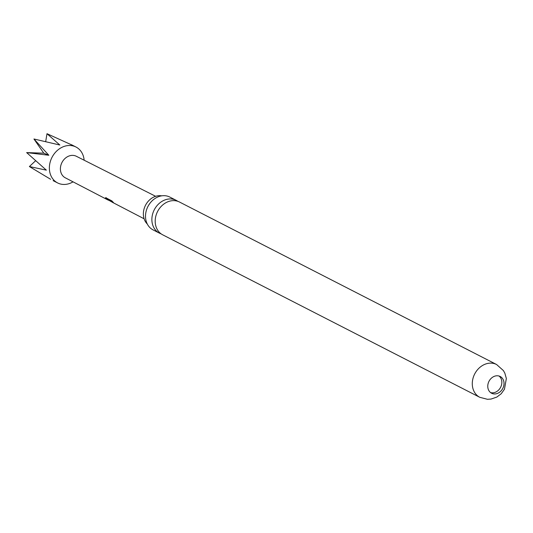 <?xml version="1.0" encoding="UTF-8"?>
<svg xmlns="http://www.w3.org/2000/svg" width="533" height="533" viewBox="0 0 533 533"><rect width="100%" height="100%" fill="white"/><g stroke="black" fill="none" stroke-linecap="round" stroke-linejoin="round"><path stroke-width="0.8" d="M161.106 233.847A18.422 15.191 -62.9 0 1 159.387 233.121A18.422 15.191 -62.9 0 1 152.145 216.198A18.422 15.191 -62.9 0 1 170.733 198.942A18.422 15.191 -62.9 0 1 176.19 200.335A18.422 15.191 -62.9 0 1 177.782 201.307M147.288 224.007A16.336 13.472 -62.9 0 1 143.61 210.975A16.336 13.472 -62.9 0 1 161.719 195.838M494.391 393.954A9.414 7.762 117.1 0 0 503.472 386.805A9.414 7.762 117.1 0 0 500.187 376.485A9.414 7.762 117.1 0 0 497.402 375.772A9.414 7.762 117.1 0 0 488.315 382.927A9.414 7.762 117.1 0 0 491.606 393.241A9.414 7.762 117.1 0 0 494.391 393.954M490.567 392.574A9.414 7.762 117.1 0 0 492.212 392.834A9.414 7.762 117.1 0 0 501.033 386.378A9.414 7.762 117.1 0 0 499.041 376.031M73.054 181.84A20.167 16.63 -62.9 0 1 63.56 184.451A20.167 16.63 -62.9 0 1 57.591 182.919A20.167 16.63 -62.9 0 1 50.548 160.819A20.167 16.63 -62.9 0 1 70.01 145.496A20.167 16.63 -62.9 0 1 75.986 147.021A20.167 16.63 -62.9 0 1 84.141 160.206M72.941 145.469L46.997 133.703L59.836 145.023L33.945 138.993L48.823 155.25L26.65 152.598L46.358 170.154L29.388 166.543L50.622 179.288M89.437 190.361L65.286 177.802A12.099 9.98 -62.9 0 1 61.115 164.53A12.099 9.98 -62.9 0 1 72.781 155.369A12.099 9.98 -62.9 0 1 76.326 156.262L155.643 196.311M89.344 190.308L107.766 199.888L106.114 198.769L105.974 197.823L111.923 200.921L113.516 202.66L107.933 199.788L114.049 203.153M99.464 195.558L99.798 195.744M108.559 200.248L107.766 199.888M105.454 197.783L105.974 197.823M112.796 201.987L107.933 199.788M116.98 204.679L118.399 205.418M123.176 207.903L124.595 208.643M126.201 209.476L127.62 210.215M496.603 364.525L179.501 202.034A18.422 15.191 117.1 0 0 174.044 200.635A18.422 15.191 117.1 0 0 155.463 217.897A18.422 15.191 117.1 0 0 162.698 234.82L479.8 397.312L487.455 399.297L491.066 399.057L496.843 397.065L501.193 393.76L504.458 389.217L506.35 378.497L504.831 373.133L503.392 370.568L496.603 364.525A18.422 15.191 117.1 0 0 491.146 363.133A18.422 15.191 117.1 0 0 473.364 377.124A18.422 15.191 117.1 0 0 479.8 397.312M176.19 200.335L169.827 197.077A18.422 15.191 117.1 0 0 164.371 195.678A18.422 15.191 117.1 0 0 148.647 205.212A18.422 15.191 117.1 0 0 147.255 207.917A18.422 15.191 117.1 0 0 145.782 212.934A18.422 15.191 117.1 0 0 153.024 229.863L159.387 233.121M33.945 138.993L43.773 153.178L26.65 152.598M29.388 166.543L35.551 160.813M46.997 133.703L45.705 141.505M43.773 153.178L48.823 155.25M107.919 199.662L106.114 198.769M106.274 198.549L106.16 197.643M57.591 182.919L53.127 180.634M112.123 202.154L144.117 218.79M148.647 205.212L149.966 203.253M75.986 147.021L71.522 144.736"/></g></svg>
